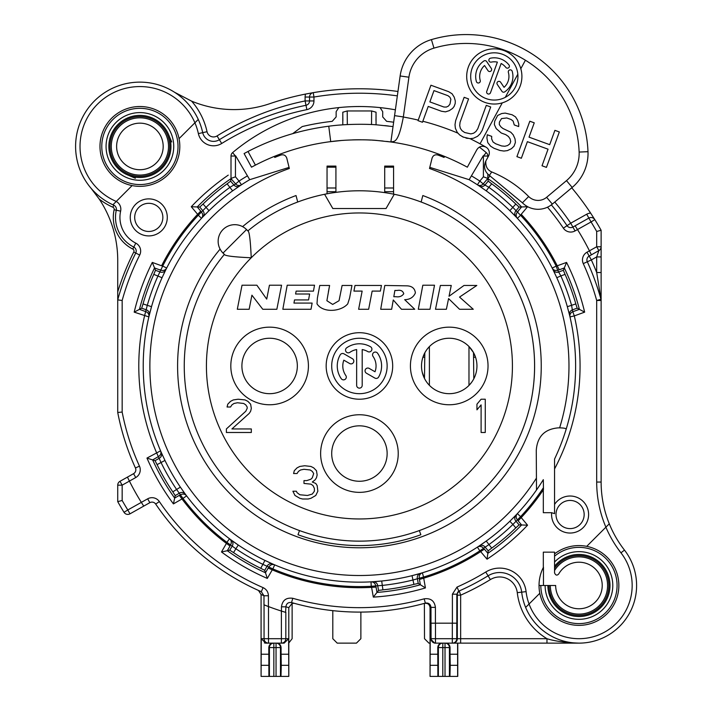 <?xml version="1.0" encoding="UTF-8"?>
<svg xmlns="http://www.w3.org/2000/svg" width="712" height="712" viewBox="0 0 712 712"><rect width="100%" height="100%" fill="white"/><g stroke="black" fill="none" stroke-linecap="round" stroke-linejoin="round"><path stroke-width="1.07" d="M547.501 207.183A246.13 246.13 0 0 1 563.37 228.16A8.873 8.873 0 0 0 575.056 230.928L577.494 229.558L575.109 225.811L577.494 229.558A257.219 257.219 0 0 1 589.438 250.829L591.396 254.816L589.438 250.829L596.692 246.761L601.124 246.761L601.124 272.518L596.692 272.518L600.964 299.298A4.432 4.432 0 0 1 601.124 300.482L601.124 482.051A110.867 110.867 0 0 0 624.468 550.1A57.654 57.654 0 0 1 607.879 635.353A57.654 57.654 0 0 1 521.682 592.144A22.17 22.17 0 0 0 488.067 575.803A246.13 246.13 0 0 1 458.822 591.138L457.024 587.08L452.396 594.182L452.396 623.178M601.124 272.518L601.124 300.482L596.692 300.482L596.692 482.051A115.308 115.308 0 0 0 605.894 527.183L609.285 523.792A110.867 110.867 0 0 0 624.468 550.1A57.654 57.654 0 0 1 607.879 635.353A57.654 57.654 0 0 1 525.643 607.434L529.061 604.016L525.643 607.434M596.692 231.445L596.692 246.761L598.863 250.624L589.171 256.062A4.432 4.432 0 0 0 587.302 261.776L591.343 259.933L589.171 256.062L598.863 250.624L596.692 256.925L601.124 256.925L601.124 246.752A4.432 4.432 0 0 1 598.863 250.624A4.432 4.432 0 0 0 601.124 246.761L601.124 230.279L596.692 231.445A272.74 272.74 0 0 0 591.049 221.948L594.814 219.608A4.432 4.432 0 0 0 588.877 218.086A4.432 4.432 0 0 1 594.814 219.608L590.631 213.093A277.182 277.182 0 0 0 571.754 187.799M586.732 546.335L605.894 527.183A115.308 115.308 0 0 0 620.962 552.823A53.222 53.222 0 0 1 604.844 631.98A53.222 53.222 0 0 1 529.061 604.016L539.803 593.274A39.916 39.916 0 0 0 618.773 588.094A39.916 39.916 0 0 0 554.559 553.892L554.559 572.893C555.618 575.403 556.998 575.768 558.706 573.988A23.282 23.282 0 0 1 596.709 570.437A23.282 23.282 0 0 1 586.964 607.345A23.282 23.282 0 0 1 555.663 585.486L545.116 585.486A33.838 33.838 0 0 0 587.916 618.114A33.838 33.838 0 0 0 608.03 568.185A33.838 33.838 0 0 0 554.559 562.035M268.415 595.766L263.983 595.766L261.082 594.484L258.465 590.435L261.313 591.699L263.983 595.766L263.983 604.817L268.495 606.571A257.219 257.219 0 0 1 268.415 606.544L268.415 595.766C268.255 591.992 266.475 589.278 263.084 587.631A241.697 241.697 0 0 1 159.355 501.577A8.873 8.873 0 0 0 147.669 498.818L141.35 502.369L143.735 506.107L141.35 502.369A257.219 257.219 0 0 1 129.415 481.098L127.457 477.111L129.415 481.098L135.734 477.547A8.873 8.873 0 0 0 139.463 466.137A241.697 241.697 0 0 1 122.161 412.052L117.729 412.471L117.729 299.885A250.571 250.571 0 0 1 135.743 253.045A4.432 4.432 0 0 0 133.785 247.091A33.259 33.259 0 0 1 116.296 210.2A4.432 4.432 0 0 0 113.769 205.19L112.897 204.798A64.302 64.302 0 0 0 113.769 205.19A64.302 64.302 0 0 1 94.429 100.971A64.302 64.302 0 0 1 202.715 132.655A64.302 64.302 0 0 0 174.467 92.213L191.608 101.14A110.867 110.867 0 0 0 269.884 103.649A277.182 277.182 0 0 1 305.608 94.055L313.227 92.658L313.965 97.037A272.74 272.74 0 0 1 397.341 95.871M264.054 604.844L264.063 638.7L268.495 638.7L268.495 606.571A257.219 257.219 0 0 0 281.391 611.056A257.219 257.219 0 0 0 281.462 611.083L282.717 611.483M288.636 654.23L281.08 654.23L281.08 647.573C280.831 644.876 279.38 643.399 276.719 643.141L284.124 643.141L288.636 638.7L288.796 676.4L288.796 642.998L292.125 638.7L292.125 603.331L294.403 603.349L291.555 602.557L292.783 598.294C286.206 597.404 282.433 600.252 281.462 606.82L281.462 611.083M435.415 623.178L435.415 607.372C434.471 600.839 430.724 597.991 424.174 598.828A241.697 241.697 0 0 1 292.783 598.294M554.559 553.892L554.559 552.147L543.318 552.147L543.318 567.509M554.559 459.044A216.199 216.199 0 0 0 569.983 316.911A216.199 216.199 0 0 1 554.559 459.044L554.559 513.663L551.658 512.702L543.318 512.702L543.318 489.874M481.588 544.342A216.199 216.199 0 0 0 509.845 521.255L512.925 524.441L520.597 516.636L521.309 517.49A221.744 221.744 0 0 1 521.211 517.606L527.565 525.189L519.084 524.878L515.817 527.886A225.117 225.117 0 0 1 491.725 548.098L488.201 550.785L487.862 553.295A227.137 227.137 0 0 0 521.611 524.984L518.122 520.828L521.309 517.49A221.744 221.744 0 0 0 543.47 489.642L543.318 479.657A216.199 216.199 0 0 1 517.357 513.61L520.597 516.636A220.631 220.631 0 0 0 543.47 487.64M480.671 551.622L484.382 549.139L487.862 553.295L487.035 559.196L480.671 551.622A221.744 221.744 0 0 1 480.538 551.702L479.826 550.848L488.841 544.653A220.631 220.631 0 0 0 512.925 524.441L515.817 527.886M416.28 574.548A216.199 216.199 0 0 0 420.463 573.365L422.376 572.795L423.863 578.135A221.744 221.744 0 0 1 423.711 578.18L425.429 587.925L418.238 583.413L413.903 584.383A225.117 225.117 0 0 1 382.931 589.847L378.535 590.417L376.986 592.42A227.137 227.137 0 0 0 420.374 584.766L419.43 579.434L423.863 578.135A221.744 221.744 0 0 0 480.538 551.702L484.382 549.139M371.602 587.364L376.052 587.08L376.986 592.42L373.319 597.11L371.602 587.364A221.744 221.744 0 0 1 371.442 587.373L371.246 586.279L382.157 585.424A220.631 220.631 0 0 0 413.12 579.96L423.667 577.032A220.631 220.631 0 0 0 479.826 550.848L477.405 547.128L479.069 546.033A216.199 216.199 0 0 0 479.585 545.686M268.896 562.293A216.199 216.199 0 0 0 272.865 564.073L274.698 564.865L272.402 569.912A221.744 221.744 0 0 1 272.26 569.849L267.312 578.42L264.695 570.348L260.761 568.301A225.117 225.117 0 0 1 233.527 552.583L229.789 550.189L227.315 550.732A227.137 227.137 0 0 0 265.469 572.751L268.175 568.06L272.402 569.912A221.744 221.744 0 0 0 371.442 587.373L376.052 587.08M226.434 543.398L230.029 546.033L227.315 550.732L221.485 551.96L226.434 543.398A221.744 221.744 0 0 1 226.309 543.301L226.87 542.33L235.77 548.685A220.631 220.631 0 0 0 263.004 564.411L272.963 568.95A220.631 220.631 0 0 0 371.246 586.279L371.014 581.846L373.008 581.731A216.199 216.199 0 0 0 373.622 581.695M185.049 493.772A216.199 216.199 0 0 0 185.405 494.253L186.597 495.855L182.085 499.076A221.744 221.744 0 0 1 181.987 498.952L173.425 503.9L175.196 495.597L172.802 491.858A225.117 225.117 0 0 1 157.085 464.624L155.047 460.691L152.635 459.916A227.137 227.137 0 0 0 174.662 498.071L179.353 495.356L182.085 499.076A221.744 221.744 0 0 0 226.309 543.301L230.029 546.033M150.357 310.904A216.199 216.199 0 0 0 149.289 315.122A4.432 4.432 -166.4 0 0 146.494 309.907L141.697 308.163L143.023 303.926A225.117 225.117 0 0 1 153.774 274.378L155.483 270.284L152.297 262.417L161.588 265.798A221.744 221.744 0 0 1 161.66 265.665L162.71 266.048L158.002 275.918A220.631 220.631 0 0 0 147.25 305.466L144.545 315.906A220.631 220.631 0 0 0 156.498 452.574L160.974 462.382A220.631 220.631 0 0 0 176.701 489.616L183.055 498.516A220.631 220.631 0 0 0 226.87 542.33L229.531 538.788L231.133 539.981A216.199 216.199 0 0 0 231.631 540.346M205.893 213.742A216.199 216.199 0 0 0 202.867 216.866L201.496 218.317L197.535 214.428A221.744 221.744 0 0 1 197.642 214.321L191.279 206.738L199.769 207.05L203.027 204.041A225.117 225.117 0 0 1 227.119 183.83L230.643 181.133L230.982 178.632A227.137 227.137 0 0 0 197.242 206.943L200.722 211.099L197.535 214.428A221.744 221.744 0 0 0 161.66 265.665L161.588 265.798M230.982 178.632L235.627 183.927L230.012 187.274A220.631 220.631 0 0 0 205.919 207.486L198.256 215.282A220.631 220.631 0 0 0 162.71 266.048L166.67 268.05L165.771 269.839A216.199 216.199 0 0 0 163.858 273.782M395.382 109.826A197.509 197.509 0 0 0 233.376 151.976A197.509 197.509 0 0 0 232.602 152.626A4.432 4.432 0 0 0 231.008 156.026L231.008 178.427L235.45 176.807L239.027 181.079L235.627 183.927A4.432 4.432 -123.1 0 0 241.448 184.791L239.775 185.885A216.199 216.199 0 0 0 236.153 188.351M487.836 157.334L487.836 156.026A4.432 4.432 0 0 0 486.252 152.626A197.509 197.509 0 0 0 485.468 151.976A197.509 197.509 0 0 0 479.381 147.126M513.877 214.686A216.199 216.199 0 0 0 486.234 190.861L488.841 187.274L484.925 185.04L488.201 181.133L487.862 178.632L489.989 175.873L487.836 178.427L487.836 174.191M491.725 183.83A225.117 225.117 0 0 1 515.817 204.041L519.084 207.05L527.565 206.738L521.211 214.321A221.744 221.744 0 0 1 521.309 214.428L520.597 215.282L512.925 207.486A220.631 220.631 0 0 0 488.841 187.274L491.725 183.83L488.201 181.133M554.968 273.746A216.199 216.199 0 0 0 553.082 269.839L552.183 268.05L557.184 265.665A221.744 221.744 0 0 1 557.256 265.798L566.556 262.417L563.361 270.284L565.07 274.378A225.117 225.117 0 0 1 575.83 303.926L577.147 308.163L579.39 309.337A227.137 227.137 0 0 0 564.322 267.943L559.231 269.803L557.184 265.665A221.744 221.744 0 0 0 521.309 214.428L521.211 214.321M305.608 94.055A8.873 8.873 0 0 0 305.101 97.037L305.101 100.944A270.524 270.524 0 0 0 217.044 135.939A6.648 6.648 0 0 1 207.041 131.711L202.715 132.655A64.302 64.302 0 0 0 198.265 119.438L194.901 122.793A59.87 59.87 0 0 0 97.562 104.103A59.87 59.87 0 0 0 116.252 201.443L112.897 204.798A64.302 64.302 0 0 1 94.429 100.971A64.302 64.302 0 0 1 198.265 119.438L179.05 138.653A39.916 39.916 0 0 0 99.983 146.441A39.916 39.916 0 0 0 132.112 185.583L116.252 201.443A8.873 8.873 0 0 1 120.622 211.161A28.827 28.827 0 0 0 135.778 243.13A8.873 8.873 0 0 1 139.703 255.047A246.13 246.13 0 0 0 122.161 300.482L117.729 299.885L117.729 260.396A110.867 110.867 0 0 0 99.226 199.075L91.065 188.271M129.415 481.098L122.161 485.166L119.99 481.303L133.562 473.676A4.432 4.432 0 0 0 135.431 467.971A246.13 246.13 0 0 1 117.729 412.471M430.048 607.63C429.612 604.372 427.725 602.957 424.388 603.367L424.503 638.7L428.944 643.141L430.048 643.141L430.048 607.63L430.983 607.372L430.983 623.178L435.495 623.178L435.495 638.7L460.646 638.7L460.646 595.17L459.276 590.933L456.837 594.182L452.396 594.182M424.388 603.367L425.358 603.1L424.174 598.828M435.415 607.372L430.983 607.372C430.511 604.105 428.633 602.681 425.358 603.1A246.13 246.13 0 0 1 291.555 602.557C288.271 602.112 286.384 603.536 285.904 606.82L285.592 612.356M430.048 643.141L430.048 676.4L430.217 638.7L434.729 643.141L442.125 643.141C439.473 643.399 438.022 644.876 437.773 647.573L437.871 676.4L430.173 676.4M431.054 623.178L431.063 638.7L430.217 638.7M459.276 590.933A246.13 246.13 0 0 0 488.067 575.803A246.13 246.13 0 0 1 459.276 590.933L459.24 590.951A3.329 3.329 -113.9 0 0 457.3 593.968L456.837 594.182L456.837 623.178L435.495 623.178M543.47 585.486L543.47 567.197A39.916 39.916 0 0 0 539.803 593.274M539.037 585.486L545.116 585.486M556.001 514.527A14.08 14.08 0 0 0 570.081 528.607A14.08 14.08 0 0 0 584.16 514.527A14.08 14.08 0 0 0 556.793 509.863A14.08 14.08 0 0 0 556.001 514.527M536.501 489.998L536.269 450.304C537.32 436.527 544.662 429.042 558.306 427.859L559.623 427.859C563.815 427.939 566.004 428.375 566.182 429.158M287.577 161.375L289.072 167.418L249.698 179.682L235.654 155.848A193.068 193.068 0 0 0 235.45 156.026L232.602 152.626M486.252 152.626L483.404 156.026A193.068 193.068 0 0 0 483.19 155.848L469.155 179.682L429.79 167.356L431.276 161.375M554.559 566.28A31.043 31.043 0 0 1 604.524 567.891A31.043 31.043 0 0 1 588.165 615.132A31.043 31.043 0 0 1 547.902 585.486M108.856 146.441A31.043 31.043 0 0 0 139.899 177.484A31.043 31.043 0 0 0 170.942 146.441A31.043 31.043 0 0 0 139.899 115.397A31.043 31.043 0 0 0 108.856 146.441M116.617 146.441A23.282 23.282 0 0 0 139.899 169.723A23.282 23.282 0 0 0 163.181 146.441A23.282 23.282 0 0 0 139.899 123.158A23.282 23.282 0 0 0 116.617 146.441M135.387 178.249L127.768 175.01M264.366 642.918L265.763 643.141L261.251 638.7L261.082 676.4L261.082 594.484M261.313 591.699A246.13 246.13 0 0 1 155.688 504.06A246.13 246.13 0 0 0 261.313 591.699L263.084 587.631M159.355 501.577L155.688 504.06A4.432 4.432 0 0 0 149.84 502.681L129.976 513.841L127.804 509.97L124.03 512.311A4.432 4.432 0 0 0 129.976 513.841M268.415 606.544L265.692 605.494M264.891 605.182L264.277 604.942M284.925 612.16L283.874 611.839M285.904 612.453L281.391 611.056L281.391 638.7L285.823 638.7L285.823 612.427M261.251 638.7L264.063 638.7A4.432 4.432 90 0 0 268.495 643.141L281.391 643.141L281.391 638.7L268.495 638.7L268.495 643.141L265.763 643.141L273.159 643.141C270.507 643.399 269.047 644.876 268.807 647.573L268.905 676.4L261.206 676.4M457.638 676.4L457.602 654.23L450.046 654.23L450.046 647.573C449.797 644.876 448.346 643.399 445.685 643.141L457.763 643.141L457.763 676.4L437.871 676.4M440.363 643.141L442.802 643.141L442.802 676.4M450.046 647.573L449.432 647.573A4.432 4.414 -90 0 0 445.018 643.141L445.018 647.573L438.378 647.573A4.432 4.414 -90 0 1 442.802 643.141L450.1 643.141M434.729 643.141L435.495 643.141A4.432 4.432 90 0 1 431.063 638.7L435.495 638.7L435.495 643.141L578.945 643.141C565.15 642.58 554.488 641.103 546.967 638.7L546.967 643.141M284.124 643.141L281.391 643.141A4.432 4.432 -90 0 0 285.823 638.7L288.636 638.7M281.08 647.573L280.466 647.573A4.432 4.414 -90 0 0 276.051 643.141L273.835 643.141L273.835 676.4L268.905 676.4M457.602 654.23L457.602 643.141M332.798 610.647L332.798 638.7L337.23 643.141L356.445 643.141L360.877 638.7L360.877 612.089M288.672 676.4L273.835 676.4M288.796 642.998L288.796 607.63L285.904 606.82L281.462 606.82M292.125 603.331L288.796 607.63M288.574 665.311L281.276 665.311L280.973 676.4M281.08 654.23L281.276 665.311M276.051 643.141L276.051 676.4M273.835 643.141A4.432 4.414 -90 0 0 269.412 647.573L269.412 676.4M268.807 654.23L261.251 654.23M268.602 665.311L261.313 665.311M297.714 202.012L296.023 195.542A181.827 181.827 0 0 0 242.596 226.63A16.634 16.634 0 0 0 220.097 249.129L221.049 250.713M559.623 427.859A209.542 209.542 0 0 0 429.514 168.486L429.79 167.373L433.928 168.646M285.094 168.637L289.072 167.418L289.339 168.486A209.542 209.542 0 0 0 195.542 496.549A209.542 209.542 0 0 0 536.269 478.366M320 143.245A226.176 226.176 0 0 0 276.425 155.563M321.237 127.297L320.347 127.439M319.101 127.653L317.588 127.911M270.729 141.127L271.699 140.745M272.803 140.317L273.577 140.024M276.941 138.769L278.374 138.261M279.594 137.825L278.365 138.261M278.232 138.306L276.906 138.787M275.037 139.472L272.945 140.264M328.757 126.22L330.724 141.617A226.176 226.176 0 0 0 255.421 165.113L248.016 151.469L244.1 153.552L248.016 151.469A241.697 241.697 0 0 1 328.757 126.22C346.877 123.639 370.721 124.11 378.188 124.992L392.152 126.487M384.818 125.597L388.538 126.024M325.055 126.718L323.675 126.923M322.429 127.11L320.916 127.35M320.783 127.368L322.358 127.119M324.414 126.816L327.066 126.442M339.838 125.054L342.792 124.84L342.792 112.211L347.225 110.956L371.62 110.956L376.052 112.211L376.034 117.097M376.052 124.84L376.052 115.842M372.625 140.175A226.176 226.176 0 0 1 374.984 140.317L383.172 141.038M386.661 141.43L390.051 141.866M392.178 142.169L394.119 142.462M394.021 142.445L392.864 142.275M325.971 142.275L324.805 142.453M324.734 142.462L326.666 142.169M329.14 141.821L341.093 140.531M342.873 120.72L342.792 112.211M375.981 120.72L376.052 112.211M370.818 140.068A226.176 226.176 0 0 0 363.405 139.819L355.439 139.819A226.176 226.176 0 0 0 352.511 139.89M361.18 139.792A226.176 226.176 0 0 0 355.439 139.819M397.136 142.952L395.979 142.756M322.856 142.765L321.69 142.952M278.428 154.789L277.351 155.198M283.581 152.884L284.035 152.724M282.201 153.374L280.457 154.015M255.421 165.113L251.897 166.982M253.712 166.012L254.736 165.469M330.724 141.617C347.687 139.205 369.991 139.65 376.986 140.469L390.87 141.982L400.135 75.97A44.349 44.349 0 0 1 431.436 39.614A121.957 121.957 0 0 1 587.996 151.701A44.349 44.349 0 0 1 572.19 187.434L552.325 204.104A22.17 22.17 0 0 1 522.403 202.804L489.349 175.437C484.498 171.494 483.332 166.67 485.86 160.983C485.415 166.35 487.364 170.008 491.725 171.948C505.689 177.671 518.007 185.859 528.669 196.53A13.306 13.306 0 0 0 546.62 197.304L566.485 180.634A35.475 35.475 0 0 0 579.132 152.056A113.092 113.092 0 0 0 433.955 48.122L431.436 39.614M464.642 165.754L465.737 166.332M466.698 166.848L467.152 167.089M438.387 154.015L436.634 153.374M435.272 152.884L434.418 152.582M441.493 155.198L440.425 154.789M251.505 167.195L244.1 153.552M483.929 146.378L481.908 146.298M481.374 146.387L479.639 146.984M478.01 148.158L476.826 149.734C479.123 146.325 482.184 145.462 486.002 147.153A6.648 6.648 0 0 1 488.521 156.079L485.86 160.983M433.955 48.122A35.475 35.475 0 0 0 408.919 77.199L403.339 116.937C398.017 145.604 393.576 140.771 390.87 141.982A226.176 226.176 0 0 1 467.348 167.195L476.826 149.734M470.045 138.698L463.049 137.033L459.641 134.933L457.238 132.352L455.377 128.267L455.004 124.707L455.635 120.675L464.135 97.313L468.567 98.924L460.059 122.286L459.703 125.57L460.353 128.365L462.017 130.679L464.696 132.512L470.872 133.9L473.64 133.197L475.936 131.48L477.77 128.73L486.278 105.367L490.702 106.978L482.202 130.34L480.093 133.847L477.521 136.321L473.471 138.261L470.045 138.698M403.321 117.017A252.787 252.787 0 0 1 418.229 120.114L430.929 85.226L448.64 91.67L452.058 93.761L454.185 97.099L455.297 100.926L455.217 103.454L454.123 106.462L452.556 108.455L449.245 110.671L445.472 111.855L441.511 111.268L428.224 106.426L422.465 122.259L418.033 120.648L418.229 120.114L418.033 120.648M472.109 68.352A23.612 23.612 0 0 0 505.271 97.348A23.612 23.612 0 0 0 497.314 53.008A23.612 23.612 0 0 0 472.109 68.352M486.741 91.376A1.994 1.994 0 0 0 487.934 93.931A1.994 1.994 0 0 0 490.488 92.738L501.132 63.493A14.632 14.632 0 0 1 505.832 67.418A1.994 1.994 0 0 0 508.635 67.765A1.994 1.994 0 0 0 508.982 64.961A18.628 18.628 0 0 0 490.426 58.215A1.994 1.994 0 0 0 488.895 60.582A1.994 1.994 0 0 0 491.262 62.113A14.632 14.632 0 0 1 497.385 62.122L486.741 91.376M476.399 81.569A1.994 1.994 0 0 0 478.864 82.93A1.994 1.994 0 0 0 480.235 80.465A14.632 14.632 0 0 1 484.543 65.531L487.996 70.657A1.994 1.994 0 0 0 490.764 71.191A1.994 1.994 0 0 0 491.307 68.423L486.652 61.526A1.994 1.994 0 0 0 483.884 60.992A18.628 18.628 0 0 0 476.399 81.569M504.06 87.336L500.607 82.209A1.994 1.994 0 0 0 497.839 81.675A1.994 1.994 0 0 0 497.296 84.443L501.942 91.332A1.994 1.994 0 0 0 504.719 91.875A18.628 18.628 0 0 0 512.204 71.298A1.994 1.994 0 0 0 509.739 69.927A1.994 1.994 0 0 0 508.368 72.401A14.632 14.632 0 0 1 504.06 87.336M443.887 107.014L429.87 101.905L433.982 90.602L448.008 95.702L449.948 97.268L450.874 99.306L449.966 104.103L448.409 106.097L446.38 107.067L443.887 107.014M520.81 68.726A27.608 27.608 0 0 0 468.363 66.99A27.608 27.608 0 0 0 502.272 102.866A27.608 27.608 0 0 0 520.81 68.726L525.42 60.235M514.251 124.938L518.683 126.549L518.763 124.022L517.651 120.203L515.524 116.866L512.106 114.765L505.191 113.101L501.693 113.537L497.643 115.478L494.707 121.236L494.351 124.52L496.202 128.614L501.284 133.019L505.716 134.63L508.386 136.464L510.05 138.778L510.709 141.572L509.881 143.833L507.585 145.56L504.826 146.263L501.595 145.942L495.694 143.788L493.016 141.964L491.627 138.893L491.707 136.366L487.284 134.755L486.919 138.039L487.764 142.614L490.63 146.218L494.048 148.31L499.949 150.463L503.918 151.051L507.416 150.615L511.465 148.675L514.037 146.2L515.408 142.427L515.034 138.876L513.174 134.79L510.771 132.21L502.93 128.498L500.99 126.941L499.326 124.627L499.406 122.099L501.515 118.601L506.766 117.952L511.198 119.563L513.138 121.12L514.251 124.938M521.353 158.251L527.387 141.67L548.053 149.191L542.019 165.771L546.442 167.382L559.338 131.96L554.906 130.349L549.7 144.669L529.034 137.149L534.249 122.829L529.817 121.218L516.921 156.64L521.353 158.251M469.964 138.698L473.471 138.261M466.004 138.101L467.998 138.404M461.296 135.956L463.646 137.247M459.017 134.265L459.641 134.933M220.097 249.129A181.827 181.827 0 0 0 259.186 517.66A181.827 181.827 0 0 0 521.531 448.311A181.827 181.827 0 0 0 422.821 195.542L421.139 202.012A175.179 175.179 0 0 1 419.341 530.573L420.854 534.739A179.602 179.602 0 0 1 297.999 534.739L299.512 530.573A175.179 175.179 0 0 0 534.116 352.93A175.179 175.179 0 0 0 247.874 230.893L245.515 228.614M222.064 252.03L224.859 254.914C227.039 256.133 235.832 257.085 251.238 257.771C250.526 242.125 249.574 233.331 248.372 231.391L246.53 229.549L234.773 241.306L223.016 253.072L224.859 254.914M244.207 227.609L242.596 226.63M327.048 167.178L327.048 166.101L335.922 166.101L335.922 191.715L327.048 191.715L327.048 167.178L335.922 167.178M327.048 193.806L327.048 191.715M335.922 192.374L335.922 191.715M224.36 254.415A175.179 175.179 0 0 0 299.512 530.573A175.179 175.179 0 0 1 224.36 254.415M419.341 530.573A175.179 175.179 0 0 0 394.252 194.287L386.038 208.527L332.815 208.527L324.592 194.287A175.179 175.179 0 0 0 247.874 230.893M349.592 298.034L351.95 285.459L342.107 285.459L339.054 300.695L332.682 304.433L326.888 300.713L329.603 285.459L319.75 285.459L317.392 298.052L317 303.819C322.803 313.164 340.888 311.847 347.75 303.846L349.592 298.034L351.95 285.459M328.374 291.902L329.603 285.459M359.427 425.829A27.715 27.715 0 0 0 331.703 453.553A27.715 27.715 0 0 0 359.427 481.267A27.715 27.715 0 0 0 387.141 453.553A27.715 27.715 0 0 0 359.427 425.829M332.815 208.527L386.038 208.527M429.389 385.317L429.389 346.602L427.12 349.245M473.8 378.312L473.498 352.565L468.977 346.513L468.977 385.406L471.38 382.62M297.34 365.959A27.715 27.715 0 0 0 269.617 338.245A27.715 27.715 0 0 0 241.902 365.959A27.715 27.715 0 0 0 269.617 393.683A27.715 27.715 0 0 0 297.34 365.959A27.715 27.715 0 0 1 269.617 393.683A27.715 27.715 0 0 1 241.902 365.959A27.715 27.715 0 0 1 269.617 338.245A27.715 27.715 0 0 1 297.34 365.959M424.539 357.246L422.919 357.246L424.815 352.849L424.486 378.41L422.243 372.269M473.8 357.246L475.545 357.246L473.498 352.565M476.951 365.959A27.715 27.715 0 0 0 449.228 338.245A27.715 27.715 0 0 0 421.513 365.959A27.715 27.715 0 0 0 449.228 393.683A27.715 27.715 0 0 0 476.951 365.959A27.715 27.715 0 0 1 449.228 393.683A27.715 27.715 0 0 1 421.513 365.959A27.715 27.715 0 0 1 449.228 338.245A27.715 27.715 0 0 1 476.951 365.959M485.264 432.487L485.264 399.218L481.107 399.218L476.951 404.176L476.951 409.836L481.107 404.888L481.107 432.487L485.264 432.487M315.772 495.472L317.846 491.218L317.151 485.557L315.772 483.439L312.301 482.024L315.078 479.897L316.466 477.779L317.151 474.948L316.466 470.703L313.689 467.864L310.922 466.449L304.683 465.746L299.832 466.449L297.055 467.864L294.287 470.703L293.593 473.533L297.055 473.533L298.444 471.406L300.526 469.991L303.988 469.288L310.227 469.991L312.301 471.406L313.689 473.533L312.301 477.779L310.922 479.194L306.765 480.609L303.988 480.609L303.988 483.439L310.922 484.142L312.995 485.557L314.384 488.387L314.384 491.218L312.301 494.057L307.45 495.472L299.832 494.76L297.055 492.642L296.37 491.218L292.899 491.218L294.982 495.472L299.832 498.302L302.6 499.005L308.145 499.005L310.922 498.302L315.772 495.472M226.38 428.944L226.38 432.487L251.327 432.487L251.327 428.944L231.925 428.944L249.245 413.378L250.633 411.251L251.327 408.421L250.633 404.176L247.865 401.346L245.088 399.93L238.155 399.218L233.305 399.93L230.537 401.346L227.769 404.176L227.075 407.006L230.537 407.006L231.925 404.888L233.999 403.473L237.47 402.761L243.7 403.473L245.782 404.888L247.171 407.006L247.171 408.421L245.782 411.251L226.38 428.944M237.31 309.275L249.147 309.275L251.915 295.177L262.772 309.275L276.852 309.275L281.569 285.218L269.439 285.218L266.715 299.12L256.881 285.218L242.027 285.218L237.31 309.275M282.833 309.275L311.01 309.275L312.132 303.089L293.949 303.089L294.519 299.939L308.554 299.939L309.631 294.003L295.596 294.003L296.121 291.119L313.458 291.119L314.526 285.218L287.203 285.218L282.833 309.275M358.625 309.275L368.647 309.275L372.154 291.092L380.377 291.092L381.454 285.459L355.003 285.459L353.926 291.092L362.15 291.092L358.625 309.275M418.3 309.275L429.986 309.275L434.507 285.218L422.821 285.218L418.3 309.275M435.495 309.275L446.38 309.275L448.578 298.586L459.543 309.275L473.266 309.275L459.543 297.073L476.817 285.459L464.002 285.459L449.041 296.263L451.257 285.459L440.372 285.459L435.495 309.275M380.706 309.275L391.653 309.275L393.264 299.966L401.497 309.275L414.74 309.275L404.674 299.672C409.863 299.592 413.441 297.331 415.399 292.89C414.802 288.387 411.99 286.037 406.952 285.841L384.8 285.459L380.706 309.275M393.816 296.726L394.884 290.452L397.234 290.452C400.758 289.828 402.93 290.923 403.757 293.736C401.995 296.245 399.405 297.242 395.979 296.726L393.816 296.726M387.141 365.959A27.715 27.715 0 0 1 359.427 393.683A27.715 27.715 0 0 1 331.703 365.959A27.715 27.715 0 0 1 359.427 338.245A27.715 27.715 0 0 1 387.141 365.959M392.686 365.959A33.259 33.259 0 0 0 359.427 332.7A33.259 33.259 0 0 0 326.167 365.959A33.259 33.259 0 0 0 359.427 399.218A33.259 33.259 0 0 0 392.686 365.959M356.65 385.361A2.768 2.768 0 0 0 359.427 388.138A2.768 2.768 0 0 0 362.194 385.361L362.194 349.565A16.634 16.634 0 0 1 367.739 351.559A2.768 2.768 0 0 0 371.531 350.544A2.768 2.768 0 0 0 370.516 346.762A22.17 22.17 0 0 0 346.708 347.794A2.768 2.768 0 0 0 346.023 351.657A2.768 2.768 0 0 0 349.886 352.342A16.634 16.634 0 0 1 356.65 349.565L356.65 385.361M375.01 371.762L369.217 368.416A2.768 2.768 0 0 0 365.425 369.43A2.768 2.768 0 0 0 366.44 373.213L374.841 378.063A2.768 2.768 0 0 0 378.624 377.048A22.17 22.17 0 0 0 377.591 353.241A2.768 2.768 0 0 0 373.729 352.565A2.768 2.768 0 0 0 373.043 356.418A16.634 16.634 0 0 1 375.01 371.762M340.22 354.879A22.17 22.17 0 0 0 341.262 378.677A2.768 2.768 0 0 0 345.124 379.363A2.768 2.768 0 0 0 345.801 375.5A16.634 16.634 0 0 1 343.834 360.165L349.663 363.52A2.768 2.768 0 0 0 353.446 362.506A2.768 2.768 0 0 0 352.431 358.723L344.012 353.864A2.768 2.768 0 0 0 340.22 354.879M223.016 253.072A16.634 16.634 0 0 1 223.016 229.549A16.634 16.634 0 0 1 246.53 229.549A16.634 16.634 0 0 0 223.016 229.549A16.634 16.634 0 0 0 223.016 253.072M393.576 167.178L384.702 167.178L384.702 166.101L393.576 166.101L393.576 194.145M384.702 167.178L384.702 192.623M380.083 107.61L382.709 111.659L382.709 116.928L386.652 121.343A246.13 246.13 0 0 1 393.638 122.215M292.677 133.66L302.2 126.576A246.13 246.13 0 0 1 332.201 121.343L336.144 116.928L336.144 111.659L338.77 107.61M274.351 156.4L274.77 157.423A225.072 225.072 0 0 1 280.92 155.029C283.785 154.326 285.743 155.358 286.776 158.126L289.063 167.4M444.502 156.4L444.083 157.423A225.072 225.072 0 0 0 437.925 155.029C435.059 154.326 433.11 155.358 432.077 158.126L429.79 167.356M267.578 174.102L269.625 173.461M272.207 172.66L275.019 171.779M278.098 170.827L281.445 169.776M437.693 169.83L441.128 170.907M444.252 171.886L447.1 172.776M449.69 173.586L451.728 174.218M569.983 316.911L574.308 315.906L572.786 311.74A4.432 4.432 -13.1 0 0 569.983 316.911L569.556 315.122A216.199 216.199 0 0 0 568.487 310.868M566.556 262.417A231.569 231.569 0 0 1 584.65 312.141L579.39 309.337L572.786 311.74L572.35 309.907A4.432 4.432 -13.6 0 0 569.556 315.122L567.339 306.685A216.199 216.199 0 0 0 556.802 277.725L560.851 275.918L557.656 270.213A4.432 4.432 -26.9 0 1 552.183 268.05A216.199 216.199 0 0 0 517.357 218.317L515.986 216.866A216.199 216.199 0 0 0 515.559 216.412M482.665 188.333A216.199 216.199 0 0 0 479.069 185.885L477.405 184.791A216.199 216.199 0 0 0 469.155 179.682A216.199 216.199 0 0 1 477.405 184.791L479.826 181.079A220.631 220.631 0 0 0 471.406 175.855M230.643 181.133L233.928 185.04A4.432 4.432 -123.6 0 0 239.775 185.885L232.61 190.861A216.199 216.199 0 0 0 209.008 210.672A216.199 216.199 0 0 0 207.797 211.847M155.483 270.284L160.28 272.029A4.432 4.432 -153.6 0 0 165.771 269.839L162.051 277.725A216.199 216.199 0 0 0 151.06 308.305M165.771 269.839L162.051 277.725A216.199 216.199 0 0 0 151.514 306.685L148.861 316.911A216.199 216.199 0 0 0 160.583 450.829L161.312 452.52A216.199 216.199 0 0 0 163.11 456.517M155.047 460.691L159.461 458.136A4.432 4.432 156.4 0 0 161.312 452.52L164.962 460.442A216.199 216.199 0 0 0 180.367 487.133A216.199 216.199 0 0 0 181.302 488.494M182.842 490.71A216.199 216.199 0 0 0 183.625 491.796M184.203 492.606A216.199 216.199 0 0 0 184.533 493.06M233.589 541.761A216.199 216.199 0 0 0 238.253 545.018L233.527 552.583M376.034 581.517A216.199 216.199 0 0 0 381.694 581.01L382.931 589.847M512.96 518.176A216.199 216.199 0 0 0 515.986 515.061L517.357 513.61A4.432 4.432 43.1 0 0 517.197 519.484L518.229 520.721M488.201 550.785L484.925 546.878A4.432 4.432 56.4 0 0 479.069 546.033L486.234 541.058A216.199 216.199 0 0 0 509.845 521.255L515.986 515.061A4.432 4.432 43.6 0 0 515.799 520.97L519.084 524.878M378.535 590.417L377.645 585.389A4.432 4.432 86.4 0 0 373.008 581.731L381.694 581.01A216.199 216.199 0 0 0 412.043 575.661L420.463 573.365A4.432 4.432 73.6 0 0 417.348 578.393L418.238 583.413M229.789 550.189L232.343 545.766A4.432 4.432 126.4 0 0 231.133 539.981L238.253 545.018A216.199 216.199 0 0 0 264.944 560.424L272.865 564.073A4.432 4.432 113.6 0 0 267.249 565.924L264.695 570.348M161.312 452.529L164.962 460.442A216.199 216.199 0 0 0 180.367 487.133L185.405 494.253A4.432 4.432 143.6 0 0 179.62 493.042L175.196 495.597M239.775 185.894L232.61 190.861A216.199 216.199 0 0 0 209.008 210.672L202.867 216.866A4.432 4.432 -136.4 0 0 203.045 210.957L199.769 207.05M519.084 207.05L515.799 210.957A4.432 4.432 -43.6 0 0 515.986 216.866L509.845 210.672A216.199 216.199 0 0 0 486.234 190.861L479.069 185.885A4.432 4.432 -56.4 0 0 484.925 185.04L483.217 183.927L487.836 178.427L483.404 176.807L483.404 156.026L487.836 156.026M569.556 315.113L567.339 306.685A216.199 216.199 0 0 0 556.802 277.725L553.082 269.839A4.432 4.432 -26.4 0 0 558.564 272.029L563.361 270.284M518.122 520.828L521.211 517.606M419.43 579.434L423.711 578.18M268.175 568.06L272.26 569.849M179.353 495.356L181.987 498.952M419.582 579.39L419.297 577.806A4.432 4.432 73.1 0 1 422.376 572.795A216.199 216.199 0 0 0 477.405 547.128A4.432 4.432 56.9 0 1 483.217 548L484.249 549.228M479.078 546.033L486.234 541.058L491.725 548.098M373.008 581.731L381.694 581.01A216.199 216.199 0 0 0 412.043 575.661L413.903 584.383M268.317 568.123L269.118 566.734A4.432 4.432 113.1 0 1 274.698 564.865A216.199 216.199 0 0 0 371.014 581.846A4.432 4.432 86.9 0 1 375.616 585.504L375.892 587.088M231.133 539.981L238.253 545.018A216.199 216.199 0 0 0 264.944 560.424L260.761 568.301M179.442 495.481L180.839 494.68A4.432 4.432 143.1 0 1 186.597 495.855A216.199 216.199 0 0 0 229.531 538.788A4.432 4.432 126.9 0 1 230.706 544.547L229.905 545.944M185.405 494.253L180.367 487.133L172.802 491.858M141.697 308.163L134.194 312.141L148.861 316.911A216.199 216.199 0 0 0 160.583 450.829A4.432 4.432 156.9 0 1 158.714 456.41L152.635 459.916L146.966 458.074A231.569 231.569 0 0 0 173.425 503.9M164.962 460.442L157.085 464.624M160.583 450.829L146.966 458.074M148.861 316.911A4.432 4.432 -166.9 0 0 146.058 311.74L139.463 309.337A227.137 227.137 0 0 1 154.522 267.943L159.621 269.803M200.615 211.206L201.647 212.434A4.432 4.432 -136.9 0 1 201.496 218.317A216.199 216.199 0 0 0 166.67 268.05A4.432 4.432 -153.1 0 1 161.197 270.213L159.684 269.661M162.051 277.725L153.774 274.378M149.289 315.113L151.514 306.685L143.023 303.926M200.722 211.099L197.642 214.321M232.61 190.861L227.119 183.83M202.867 216.857L209.008 210.672L203.027 204.041M241.448 184.791L239.027 181.079A220.631 220.631 0 0 1 247.447 175.855L249.698 179.682A216.199 216.199 0 0 0 241.448 184.791A216.199 216.199 0 0 1 249.698 179.682M231.008 156.026L235.45 156.026L235.45 176.807M477.405 184.791A4.432 4.432 -56.9 0 0 483.217 183.927L479.826 181.079L483.404 176.807M552.183 268.05A216.199 216.199 0 0 0 517.357 218.317A4.432 4.432 -43.1 0 1 517.197 212.434L518.229 211.206M515.977 216.857L509.845 210.672L515.817 204.041M517.357 218.317L520.597 215.282A220.631 220.631 0 0 1 556.134 266.048L557.656 270.213L559.16 269.661M559.231 269.803L557.256 265.798M577.147 308.163L572.35 309.907L571.602 305.466A220.631 220.631 0 0 0 560.851 275.918L565.07 274.378M567.339 306.685L575.83 303.926M168.477 134.31L171.708 141.919M563.37 228.16L567.037 225.677A250.571 250.571 0 0 0 551.346 204.869A250.571 250.571 0 0 1 567.037 225.677A250.571 250.571 0 0 0 551.346 204.869A250.571 250.571 0 0 1 567.037 225.677A4.432 4.432 0 0 0 572.884 227.057L575.109 225.811L572.884 227.057L570.712 223.194L586.706 214.214A8.873 8.873 0 0 1 590.631 213.093M174.467 92.213A64.302 64.302 0 0 1 202.715 132.655A11.089 11.089 0 0 0 219.376 139.712A266.092 266.092 0 0 1 305.991 105.296A4.432 4.432 0 0 0 309.533 100.944L309.533 97.037A4.432 4.432 0 0 1 313.227 92.658A277.182 277.182 0 0 1 397.955 91.474M313.227 92.658A4.432 4.432 0 0 0 309.533 97.037A4.432 4.432 0 0 1 313.227 92.658A4.432 4.432 0 0 0 309.533 97.037L313.965 97.037L313.965 100.944A8.873 8.873 0 0 1 306.881 109.639A261.651 261.651 0 0 0 221.708 143.477A15.522 15.522 0 0 1 198.381 133.607A59.87 59.87 0 0 0 194.901 122.793M309.533 100.944L305.101 100.944L305.991 105.296A4.432 4.432 0 0 0 309.533 100.944L313.965 100.944M550.18 593.586L549.949 596.576M132.112 185.583A39.916 39.916 0 0 0 179.05 138.653M601.124 230.279A277.182 277.182 0 0 0 594.814 219.608A277.182 277.182 0 0 1 601.124 230.279M577.494 229.558L591.049 221.948L588.877 218.086L575.109 225.811M598.863 250.624L589.171 256.062A4.432 4.432 0 0 0 587.302 261.776A250.571 250.571 0 0 1 600.964 299.298A250.571 250.571 0 0 0 587.302 261.776L583.27 263.618A246.13 246.13 0 0 1 596.692 300.482L600.964 299.298A250.571 250.571 0 0 0 587.302 261.776A250.571 250.571 0 0 1 600.964 299.298M457.54 665.311L450.242 665.311L449.94 676.4M450.046 654.23L450.242 665.311M437.773 654.23L430.217 654.23M437.568 665.311L430.279 665.311M452.325 623.178L452.325 643.141A4.432 4.432 -90 0 0 456.757 638.7L456.766 623.178M122.161 500.474L122.161 485.166L117.729 485.166L117.729 501.64L122.161 500.474A272.74 272.74 0 0 0 127.804 509.97L141.35 502.369M117.729 501.64A277.182 277.182 0 0 0 124.03 512.311A277.182 277.182 0 0 1 117.729 501.64M119.99 481.303A4.432 4.432 0 0 0 117.729 485.166A4.432 4.432 0 0 1 119.99 481.303M162.852 217.391A14.08 14.08 0 0 0 148.772 203.312A14.08 14.08 0 0 0 134.693 217.391A14.08 14.08 0 0 0 148.772 231.471A14.08 14.08 0 0 0 162.852 217.391A14.08 14.08 0 0 0 148.772 203.312A14.08 14.08 0 0 0 134.693 217.391M596.692 482.051L601.124 482.051A110.867 110.867 0 0 0 609.285 523.792M122.161 412.052L122.161 300.482M529.061 604.016A53.222 53.222 0 0 1 526.088 591.636A26.611 26.611 0 0 0 485.753 572.021A241.697 241.697 0 0 1 457.024 587.08M589.438 250.829L587 252.199A8.873 8.873 0 0 0 583.27 263.618M487.035 559.196A231.569 231.569 0 0 0 527.565 525.189M373.319 597.11A231.569 231.569 0 0 0 425.429 587.925M221.485 551.96A231.569 231.569 0 0 0 267.312 578.42M152.297 262.417A231.569 231.569 0 0 0 134.194 312.141M228.249 175.134A231.569 231.569 0 0 0 191.279 206.738M584.65 312.141L574.308 315.906A220.631 220.631 0 0 1 554.559 468.932M551.658 512.702A18.512 18.512 0 0 0 569.164 533.021A18.512 18.512 0 0 0 575.341 496.78A18.512 18.512 0 0 0 554.559 504.434M167.284 217.391A18.512 18.512 0 0 0 148.772 198.879A18.512 18.512 0 0 0 130.251 217.391A18.512 18.512 0 0 0 148.772 235.912A18.512 18.512 0 0 0 167.284 217.391M99.226 199.075A66.519 66.519 0 0 0 112.87 207.219A2.216 2.216 0 0 1 114.134 209.728A35.475 35.475 0 0 0 132.779 249.067L133.785 247.091A33.259 33.259 0 0 1 116.296 210.2L120.622 211.161M133.785 247.091L135.778 243.13M117.729 299.885A250.571 250.571 0 0 1 135.743 253.045L139.703 255.047M135.431 467.971L139.463 466.137M133.562 473.676L135.734 477.547M452.885 643.141A4.432 4.432 90 0 0 457.327 638.7L457.327 595.17L460.646 595.17A250.571 250.571 0 0 0 490.381 579.586L488.067 575.803A246.13 246.13 0 0 1 458.822 591.138M425.358 603.1A246.13 246.13 0 0 1 291.555 602.557M457.327 595.17L457.3 593.968M490.381 579.586A17.738 17.738 0 0 1 517.277 592.66A62.086 62.086 0 0 0 546.967 638.7L460.646 638.7L460.646 643.141M517.277 592.66L521.682 592.144A22.17 22.17 0 0 0 488.067 575.803L485.753 572.021M521.682 592.144L526.088 591.636M624.468 550.1L620.962 552.823M540.826 585.486A38.119 38.119 0 0 0 587.694 622.591A38.119 38.119 0 0 0 613.059 568.461A38.119 38.119 0 0 0 554.559 556.188M173.737 146.441A33.838 33.838 0 0 0 139.899 112.603A33.838 33.838 0 0 0 106.061 146.441A33.838 33.838 0 0 0 139.899 180.278A33.838 33.838 0 0 0 173.737 146.441M110.013 146.441A29.886 29.886 0 0 0 139.899 176.327A29.886 29.886 0 0 0 169.785 146.441A29.886 29.886 0 0 0 139.899 116.545A29.886 29.886 0 0 0 110.013 146.441M111.277 146.441A28.622 28.622 0 0 1 139.899 117.818A28.622 28.622 0 0 1 168.522 146.441A28.622 28.622 0 0 1 139.899 175.063A28.622 28.622 0 0 1 111.277 146.441M149.84 502.681L147.669 498.818M420.454 573.365L412.043 575.661A216.199 216.199 0 0 0 414.09 575.136M268.807 647.573L280.466 647.573L280.466 676.4M342.792 115.842L342.81 117.097M347.322 124.573L347.225 110.956M371.522 124.564L371.62 110.956M390.87 141.982A226.176 226.176 0 0 1 467.348 167.195M422.83 121.254A252.787 252.787 0 0 1 458.021 133.197M470.053 138.671A252.787 252.787 0 0 1 486.002 147.153M505.271 97.348L517.811 74.244M480.039 143.806L502.272 102.866M579.132 152.056L587.996 151.701M408.919 77.199L400.135 75.97M403.339 116.937L394.564 115.629M491.725 171.948L489.349 175.437M528.669 196.53L522.403 202.804M546.62 197.304L552.325 204.104M566.485 180.634L572.19 187.434M335.922 187.995L327.048 187.995M251.238 257.771A153 153 0 0 0 359.427 518.959A153 153 0 0 0 500.776 307.406A153 153 0 0 0 251.238 257.771M359.427 414.749A38.804 38.804 0 0 0 320.623 453.553A38.804 38.804 0 0 0 359.427 492.357A38.804 38.804 0 0 0 398.231 453.553A38.804 38.804 0 0 0 359.427 414.749M308.421 365.959A38.804 38.804 0 0 1 269.617 404.763A38.804 38.804 0 0 1 230.813 365.959A38.804 38.804 0 0 1 269.617 327.155A38.804 38.804 0 0 1 308.421 365.959M488.032 365.959A38.804 38.804 0 0 1 449.228 404.763A38.804 38.804 0 0 1 410.423 365.959A38.804 38.804 0 0 1 449.228 327.155A38.804 38.804 0 0 1 488.032 365.959M384.702 191.715L393.576 191.715M384.702 187.995L393.576 187.995M422.376 572.795A216.199 216.199 0 0 0 477.405 547.128M274.698 564.865A216.199 216.199 0 0 0 371.014 581.846M186.597 495.855A216.199 216.199 0 0 0 229.531 538.788M201.496 218.317A216.199 216.199 0 0 0 166.67 268.05M518.122 211.099L521.611 206.943A227.137 227.137 0 0 0 487.862 178.632M112.87 207.219L113.769 205.19M114.134 209.728L116.296 210.2M132.779 249.067A2.216 2.216 0 0 1 133.758 252.048A252.787 252.787 0 0 0 117.729 291.92M596.692 256.925L596.692 272.518A255.003 255.003 0 0 0 591.343 259.933L596.692 256.925M207.041 131.711A68.744 68.744 0 0 0 191.608 101.14M554.773 202.048A255.003 255.003 0 0 1 570.712 223.194L567.037 225.677M133.758 252.048L135.743 253.045M589.171 256.062L587 252.199M572.884 227.057L575.056 230.928M305.991 105.296L306.881 109.639M198.381 133.607L202.715 132.655A11.089 11.089 0 0 0 219.376 139.712L221.708 143.477M217.044 135.939L219.376 139.712M305.101 97.037L309.533 97.037M550.323 585.486A28.622 28.622 0 0 0 588.495 612.471A28.622 28.622 0 0 0 601.204 567.482A28.622 28.622 0 0 0 554.559 570.508M549.059 585.486A29.886 29.886 0 0 0 588.299 613.878A29.886 29.886 0 0 0 602.984 567.722A29.886 29.886 0 0 0 554.559 568.212M101.78 146.441A38.119 38.119 0 0 0 139.899 184.559A38.119 38.119 0 0 0 178.018 146.441A38.119 38.119 0 0 0 139.899 108.313A38.119 38.119 0 0 0 101.78 146.441M586.706 214.214L588.877 218.086A4.432 4.432 0 0 1 594.814 219.608M445.018 676.4L445.018 647.573L449.432 647.573L449.432 676.4M437.773 647.573L438.378 647.573L438.378 676.4M509.845 521.255L515.977 515.07M264.944 560.424L272.856 564.073M486.234 190.861L479.078 185.894M556.802 277.725L553.082 269.848"/></g></svg>
